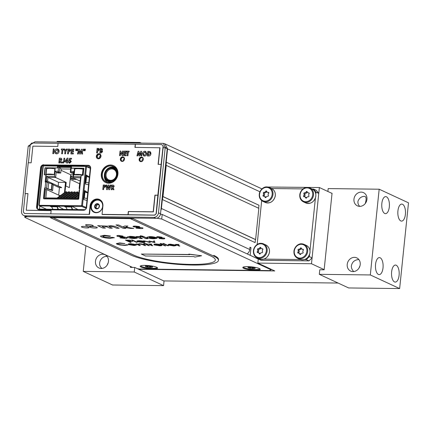 <?xml version="1.0" encoding="UTF-8"?>
<svg xmlns="http://www.w3.org/2000/svg" width="430" height="430" viewBox="0 0 430 430"><rect width="100%" height="100%" fill="white"/><g stroke="black" fill="none" stroke-linecap="round" stroke-linejoin="round"><path stroke-width="0.64" d="M138.691 269.282L274.77 270.943L257.844 263.085L258.285 258.849M163.755 280.924L338.098 283.053M332.035 193.403L319.366 187.523L311.492 263.74L257.844 263.085M324.156 269.621L311.492 263.74M265.708 187.002L319.366 187.523M262.821 249.013L262.236 248.744A1.381 1.209 114.9 0 1 260.913 247.825A0.672 0.591 -65.1 0 0 259.768 247.814A1.381 1.209 114.9 0 1 258.258 248.69A0.672 0.591 -65.1 0 0 257.57 249.771A1.381 1.209 114.9 0 1 257.387 251.566A0.672 0.591 -65.1 0 0 257.844 252.657A1.381 1.209 114.9 0 1 259.172 253.576A0.672 0.591 -65.1 0 0 260.317 253.587A1.381 1.209 114.9 0 1 261.827 252.711A0.672 0.591 -65.1 0 0 262.51 251.631A1.381 1.209 114.9 0 1 262.698 249.835A0.672 0.591 -65.1 0 0 262.236 248.744M260.94 247.943A0.672 0.591 -65.1 0 0 260.709 248.25A1.381 1.209 114.9 0 1 259.199 249.131A0.672 0.591 -65.1 0 0 258.511 250.206A1.381 1.209 114.9 0 1 258.328 252.007A0.672 0.591 -65.1 0 0 258.134 252.636M258.537 252.732L259.478 253.173A1.381 1.209 114.9 0 1 260.085 253.899M262.886 249.201A1.381 1.209 114.9 0 1 262.069 248.766M302.36 253.205A0.672 0.591 -65.1 0 0 303.042 252.125A1.381 1.209 114.9 0 1 303.231 250.33A0.672 0.591 -65.1 0 0 302.768 249.239A1.381 1.209 114.9 0 1 301.441 248.32A0.672 0.591 -65.1 0 0 300.301 248.309A1.381 1.209 114.9 0 1 298.791 249.19A0.672 0.591 -65.1 0 0 298.103 250.265A1.381 1.209 114.9 0 1 297.92 252.061A0.672 0.591 -65.1 0 0 298.377 253.157A1.381 1.209 114.9 0 1 299.705 254.071A0.672 0.591 -65.1 0 0 300.849 254.082A1.381 1.209 114.9 0 1 302.36 253.205M303.419 249.696A1.381 1.209 114.9 0 1 303.016 249.599L302.075 249.163M301.473 248.438A0.672 0.591 -65.1 0 0 301.242 248.744A1.381 1.209 114.9 0 1 299.731 249.626A0.672 0.591 -65.1 0 0 299.043 250.706A1.381 1.209 114.9 0 1 298.861 252.501A0.672 0.591 -65.1 0 0 298.667 253.13M299.07 253.227L300.011 253.668A1.381 1.209 114.9 0 1 300.618 254.393M268.067 192.344A1.381 1.209 114.9 0 1 266.74 191.425A0.672 0.591 -65.1 0 0 265.595 191.415A1.381 1.209 114.9 0 1 264.084 192.296A0.672 0.591 -65.1 0 0 263.402 193.371A1.381 1.209 114.9 0 1 263.214 195.166A0.672 0.591 -65.1 0 0 263.676 196.263A1.381 1.209 114.9 0 1 264.998 197.176A0.672 0.591 -65.1 0 0 266.143 197.187A1.381 1.209 114.9 0 1 267.653 196.311A0.672 0.591 -65.1 0 0 268.341 195.231A1.381 1.209 114.9 0 1 268.524 193.435A0.672 0.591 -65.1 0 0 268.067 192.344L269.008 192.78M268.718 192.801A1.381 1.209 114.9 0 1 268.315 192.704L267.369 192.269M266.767 191.543A0.672 0.591 -65.1 0 0 266.536 191.85A1.381 1.209 114.9 0 1 265.025 192.731A0.672 0.591 -65.1 0 0 264.342 193.806A1.381 1.209 114.9 0 1 264.154 195.607A0.672 0.591 -65.1 0 0 263.966 196.236M264.369 196.333L265.31 196.773A1.381 1.209 114.9 0 1 265.912 197.499M309.181 193.108L308.595 192.839A1.381 1.209 114.9 0 1 307.273 191.92A0.672 0.591 -65.1 0 0 306.128 191.909A1.381 1.209 114.9 0 1 304.617 192.791A0.672 0.591 -65.1 0 0 303.935 193.865A1.381 1.209 114.9 0 1 303.747 195.661A0.672 0.591 -65.1 0 0 304.209 196.757A1.381 1.209 114.9 0 1 305.531 197.671A0.672 0.591 -65.1 0 0 306.676 197.687A1.381 1.209 114.9 0 1 308.186 196.806A0.672 0.591 -65.1 0 0 308.869 195.725A1.381 1.209 114.9 0 1 309.057 193.93A0.672 0.591 -65.1 0 0 308.595 192.839M307.3 192.038A0.672 0.591 -65.1 0 0 307.068 192.344A1.381 1.209 114.9 0 1 305.558 193.226A0.672 0.591 -65.1 0 0 304.875 194.306A1.381 1.209 114.9 0 1 304.687 196.101A0.672 0.591 -65.1 0 0 304.499 196.73M304.902 196.832L305.843 197.268A1.381 1.209 114.9 0 1 306.445 197.994M309.251 193.296A1.381 1.209 114.9 0 1 308.428 192.86M306.472 198.106L305.531 197.671M73.815 198.23L78.744 194.645M74.965 198.241L78.647 195.564M78.636 195.682L75.116 198.246M71.02 198.198L78.975 192.409M72.17 198.208L78.878 193.328M73.471 198.225L78.771 194.371M69.38 198.176L77.948 191.941L76.798 191.925L68.23 198.16M70.681 198.192L77.841 192.979L77.948 191.941M66.585 198.139L75.153 191.909L74.003 191.893L65.441 198.128M67.886 198.155L75.046 192.946L75.153 191.909M63.796 198.106L72.364 191.871L71.213 191.861L62.646 198.09M65.097 198.123L72.256 192.914L72.364 191.871M61.006 198.074L69.569 191.839L68.424 191.823L59.856 198.058M62.302 198.09L69.461 192.876L69.569 191.839M58.211 198.036L66.779 191.807L65.629 191.791L57.061 198.026M59.512 198.053L66.671 192.844L66.779 191.807M80.899 168.872L79.679 168.302M76.271 168.259L76.218 168.759M83.221 168.345L82.538 174.978L73.777 174.87L74.465 168.237M55.223 168.001L54.535 174.634L45.779 174.526L46.461 167.899M49.869 167.936L50.826 168.383M86.231 207.642L81.867 205.588M65.5 182.395L64.441 192.656M64.237 194.618L64.21 194.892M64.005 196.849L63.979 197.123M70.515 176.23L71.547 176.241L70.558 175.784M76.61 179.434L74.476 179.407L70.38 177.509L74.379 179.38L72.697 179.358L70.305 178.246M70.45 176.864L72.869 177.074M72.874 177.069L72.482 176.886L72.89 176.891M72.896 176.816L70.456 176.778M52.944 168.549L51.675 167.958M57.792 166.566L71.358 166.727M80.55 181.772L80.098 181.519L80.587 181.428M78.604 199.025L44.548 198.612L45.768 197.886L78.368 198.284M78.4 198.284L45.865 197.907M78.464 198.305L78.792 199.025M44.688 189.404L46.725 189.608L59.292 195.446L59.184 196.483M60.587 195.462L59.292 195.446M59.222 196.112L59.679 196.118M62.13 196.15L62.474 196.155M45.532 181.245L49.729 183.196M53.196 184.809L59.437 187.706L58.663 195.155M70.627 169.076L61.167 168.958L59.748 167.689L58.539 167.334L71.283 167.49M61.167 168.958L60.743 173.037L59.265 172.355L58.136 171.253L58.539 167.334M60.743 173.037L57.679 173L56.201 172.317L55.067 171.215L58.136 171.253M73.272 173.193L71.858 173.177L70.294 172.306L70.773 167.668L71.294 167.49M80.147 181.078L72.906 177.719L73.358 172.339L73.955 171.446L73.417 176.639L81.071 176.73M73.105 174.784L70.665 174.757L61.028 170.28M54.529 176.407L55.663 177.504L66.215 182.406L58.534 182.315L47.983 177.413L46.854 176.316L54.529 176.407L55.067 171.215M70.665 174.757L69.337 187.63L65.838 186.007L66.215 182.406M58.534 182.315L58.163 185.91L61.657 187.534L59.437 187.706M45.559 181.003L47.596 181.207L61.635 187.733M73.342 172.521L70.38 172.489L70.891 171.409L73.955 171.446M80.485 177.81L72.906 177.719L73.417 176.639M81.098 176.735L80.501 177.628L80.098 181.519M79.324 190.006L79.717 189.829M76.605 198.262L78.513 196.875M78.405 197.913L77.905 198.278M77.755 198.278L78.416 197.795M46.316 174.537L46.053 174.413A6.3 1.118 5.9 0 1 54.266 174.51L54.529 174.634M46.053 174.413L46.639 168.71A6.3 1.118 5.9 0 1 54.852 168.813L54.266 174.51M54.852 168.813L55.126 168.936M74.481 174.881L74.218 174.757A6.3 1.118 5.9 0 1 82.431 174.854L82.544 174.908M74.218 174.757L74.804 169.054A6.3 1.118 5.9 0 1 83.017 169.157L82.431 174.854M48.676 182.906L51.928 183.809L53.212 184.642L52.594 190.646L51.31 189.807L48.053 188.904L48.676 182.906L48.053 188.904M44.553 174.811L45.268 167.883L44.999 167.759L44.268 174.811L45.962 174.827A0.769 0.672 -65.1 0 0 45.886 175.101L45.177 181.971L47.144 182.207L48.558 182.863M47.144 182.207L46.526 188.206L47.934 188.861M46.526 188.206L45.096 187.98L45.72 181.976M52.594 190.646L45.096 187.98M45.456 181.976L46.155 175.225L45.886 175.101M39.205 205.298L81.635 205.728L85.699 166.421L90.295 168.307M66.005 182.401L64.989 192.258M64.785 194.22L64.758 194.494M64.554 196.451L64.527 196.725M44.999 167.759L57.373 167.91L57.561 166.077L43.274 165.905L39.227 205.062M42.995 166.023L43.274 165.905M57.959 209.34L57.082 206.808L57.303 206.427L58.351 209.345M52.96 209.276L51.622 206.744L57.082 206.808L57.475 206.341L50.638 206.255L51.622 206.744M72.192 209.512L71.321 206.986L71.536 206.599L72.584 209.517M67.193 209.453L65.855 206.916L71.321 206.986L71.708 206.513L64.871 206.432L65.855 206.916M71.509 206.524L71.305 206.927L71.708 206.513L72.751 206.69L77.894 209.582M64.871 206.432L64.554 206.594L65.951 207.147M63.661 209.41L58.518 206.518L57.475 206.341M51.718 206.97L50.321 206.416L50.638 206.255M46.44 209.2L39.42 205.938A0.613 0.274 -89.3 0 1 39.211 205.212M86.145 208.453L81.845 206.454A0.613 0.274 -89.3 0 1 81.635 205.728M86.247 207.464L81.652 205.578M89.365 177.316L86.489 176.488L86.005 175.596L85.226 183.089L85.516 184.008L88.585 184.819M88.795 182.836L85.935 182.497L86.554 176.504M85.226 183.089L85.935 182.497M89.279 177.289L86.124 175.16M86.253 175.015L89.397 177.004M87.752 192.919L84.877 192.092L84.393 191.2L83.619 198.692L83.904 199.611L86.978 200.423M87.182 198.44L84.323 198.101L84.941 192.108M83.619 198.692L84.323 198.101M87.784 192.608L84.834 190.619L84.393 191.2M87.666 192.887L84.511 190.764M86.446 175.015L86.005 175.596M85.699 166.421L83.785 166.399A0.613 0.274 -89.3 0 1 84.06 165.91A0.613 0.274 -89.3 0 1 84.113 165.921L85.172 166.415M45.962 174.827L46.23 174.956L45.913 174.951M45.268 167.883L57.373 167.91M71.633 165.77L57.894 165.604L57.83 166.2L71.396 166.367M57.641 168.033L57.83 166.2M57.894 165.604A0.613 0.274 90.7 0 0 57.835 165.588A0.613 0.274 90.7 0 0 57.561 166.077M45.462 165.932A0.613 0.274 -89.3 0 1 45.741 165.442A0.613 0.274 -89.3 0 1 45.795 165.453L57.781 165.604M83.855 168.356L71.493 168.2L71.412 166.249A0.613 0.274 -89.3 0 1 71.686 165.76A0.613 0.274 -89.3 0 1 71.74 165.77L84.006 165.921M71.224 168.076L83.866 168.232L83.141 175.284L81.179 175.257A0.769 0.672 -65.1 0 1 81.195 175.531L79.727 188.399L79.131 188.507L79.813 188.877M79.131 188.507L79.749 182.508L80.345 182.401M79.727 188.399L78.819 198.547A0.769 0.672 -65.1 0 1 78.056 199.289L44.113 198.87A0.769 0.672 -65.1 0 1 43.505 198.112L44.553 187.969M44.822 188.098L43.774 198.241L43.505 198.112M112.316 181.901A7.665 6.708 114.9 0 1 104.409 174.564A7.665 6.708 114.9 0 1 109.284 167.711A7.665 6.708 114.9 0 1 116.551 169.291M104.689 174.446A7.052 6.17 -65.1 0 0 113.515 180.535A7.052 6.17 -65.1 0 0 114.751 168.581A7.052 6.17 -65.1 0 0 104.689 174.446M108.93 181.928A7.665 6.708 -65.1 0 0 109.29 182.159L109.247 182.605M109.715 180.24A5.821 5.096 114.9 0 1 109.51 180.068L109.978 180.288M106.049 174.58A5.821 5.096 -65.1 0 0 108.801 179.928A5.821 5.096 -65.1 0 0 115.874 176.794A5.821 5.096 -65.1 0 0 113.703 169.366A5.821 5.096 -65.1 0 0 106.049 174.58M105.237 174.451A6.439 5.633 114.9 0 1 114.423 169.097A6.439 5.633 114.9 0 1 113.294 180.014A6.439 5.633 114.9 0 1 105.237 174.451M250.169 255.307L250.991 247.685L249.97 247.207L249.733 249.497A5.45 4.773 114.9 0 1 247.126 253.893M249.921 247.669L250.991 247.685M160.852 210.48A5.45 4.773 -65.1 0 0 161.417 208.48L249.733 249.497M163.104 147.743L165.19 147.769L166.98 148.597C165.373 147.538 164.357 146.178 163.921 144.523L165.19 147.769L158.46 212.855L160.508 213.807A4.671 4.09 114.9 0 1 155.864 218.327L153.816 217.376A4.671 4.09 -65.1 0 0 158.46 212.855M153.816 217.376L25.198 215.806A4.671 4.09 -65.1 0 1 23.704 215.468A4.671 4.09 -65.1 0 1 21.5 211.184L28.224 146.093L34.932 141.809L163.395 143.378L163.921 144.523M25.198 215.806L27.246 216.758A4.671 4.09 114.9 0 1 25.752 216.419L23.704 215.468M27.246 216.758L155.864 218.327M160.508 213.807L167.238 148.721M37.442 209.087L85.269 209.673M86.113 208.749L90.445 166.861M90.08 166.233L84.64 166.168M45.516 165.69L42.113 165.647M42.914 166.141L42.022 165.727M90.413 167.162L87.758 167.13M41.812 165.948L37.362 209.012M39.807 206.115L39.495 209.114M100.566 155.719A1.827 1.602 -65.1 0 0 99.475 158.073M98.814 158.213A1.827 1.602 -65.1 0 0 99.771 154.762A1.827 1.602 -65.1 0 0 98.228 158.079A1.827 1.602 -65.1 0 0 98.814 158.213M124.356 158.605A1.827 1.602 -65.1 0 0 123.265 160.96M122.598 161.1A1.827 1.602 -65.1 0 0 123.555 157.649A1.827 1.602 -65.1 0 0 122.012 160.965A1.827 1.602 -65.1 0 0 122.598 161.1M143.125 158.837A1.827 1.602 -65.1 0 0 142.034 161.191M141.373 161.325A1.827 1.602 -65.1 0 0 142.33 157.875A1.827 1.602 -65.1 0 0 140.787 161.196A1.827 1.602 -65.1 0 0 141.373 161.325M114.536 167.093A8.525 7.46 -65.1 0 0 112.875 166.867A8.525 7.46 -65.1 0 0 109.752 167.528M104.366 175.515A8.525 7.46 -65.1 0 0 107.435 182.379M109.102 182.605A8.525 7.46 -65.1 0 0 117.282 175.908A8.525 7.46 -65.1 0 0 113.552 166.528A8.525 7.46 -65.1 0 0 103.195 171.119A8.525 7.46 -65.1 0 0 106.371 181.992A8.525 7.46 -65.1 0 0 109.102 182.605M97.019 203.664A3.736 3.273 -65.1 0 0 95.756 204.798M96.137 212.743A6.697 5.859 -65.1 0 0 102.329 202.976A6.697 5.859 -65.1 0 0 91.977 202.847A6.697 5.859 -65.1 0 0 96.137 212.743M161.062 208.475L161.417 208.48L167.576 148.877L165.007 143.878L163.534 143.496M250.206 255.307L258.263 259.048M96.626 152.924L97.099 148.35L98.884 148.5L99.427 149.678L98.438 150.876L97.583 150.935L97.373 152.929L96.626 152.924M97.664 150.118L98.674 149.667L98.518 149.28L97.76 149.178L97.664 150.118M27.966 193.672L25.225 193.64L23.327 211.969L24.564 213.511L89.526 214.382L24.564 213.511M25.225 193.64L27.971 193.591L26.252 210.249L51.132 210.63M99.674 199.579A7.202 6.305 -65.1 0 0 90.381 206.11L90.042 205.954A7.202 6.305 -65.1 0 1 99.507 199.499A7.202 6.305 -65.1 0 1 102.904 206.11L102.05 214.376L102.388 214.538L154.741 215.177L156.289 213.667L154.569 215.097L127.979 214.694L128.312 211.495L153.204 211.797L154.924 195.145L157.842 195.182L163.088 146.141L161.857 144.598L58.093 143.254L57.765 146.453L32.873 146.152L31.153 162.803L28.235 162.766L25.053 193.559M135.117 147.399L135.439 144.276M158.283 164.357L159.998 147.78L134.934 147.399L135.267 144.195M161.857 144.598L163.088 146.141M156.117 213.592L157.842 195.182M128.151 214.774L128.484 211.571L153.37 211.877L155.096 195.225L158.014 195.258M156.289 213.667L163.26 146.216M161.024 164.389L158.106 164.351L159.826 147.7M58.088 143.33L31.847 143.007L30.299 144.518L28.412 162.771M26.252 210.249L51.143 210.549L50.81 213.753M90.381 206.11L89.526 214.382M90.042 205.954L89.187 214.221M102.05 214.376L127.979 214.694M40.936 167.92L40.597 167.764L36.577 206.636A3.112 2.725 114.9 0 0 39.044 209.716L83.538 210.259A3.112 2.725 114.9 0 0 86.634 207.244L90.655 168.377A3.112 2.725 114.9 0 0 89.182 165.518A3.112 2.725 114.9 0 0 88.188 165.292L44.032 164.91A3.112 2.725 -65.1 0 0 40.936 167.92L36.921 206.792A3.112 2.725 -65.1 0 0 38.222 209.566M36.577 206.636L36.921 206.792M40.597 167.764A3.112 2.725 114.9 0 1 43.693 164.749M89.349 165.604A3.112 2.725 -65.1 0 0 88.526 165.453L44.032 164.91M142.368 157.348A2.338 2.042 -65.1 0 0 139.702 158.675A2.338 2.042 -65.1 0 0 140.406 161.567M140.981 161.664A2.338 2.042 -65.1 0 0 143.222 159.831A2.338 2.042 -65.1 0 0 142.201 157.262A2.338 2.042 -65.1 0 0 139.363 158.514A2.338 2.042 -65.1 0 0 140.234 161.497A2.338 2.042 -65.1 0 0 140.981 161.664M123.593 157.117A2.338 2.042 -65.1 0 0 120.932 158.444A2.338 2.042 -65.1 0 0 121.636 161.336M122.206 161.433A2.338 2.042 -65.1 0 0 124.447 159.6A2.338 2.042 -65.1 0 0 123.426 157.031A2.338 2.042 -65.1 0 0 120.588 158.288A2.338 2.042 -65.1 0 0 121.459 161.266A2.338 2.042 -65.1 0 0 122.206 161.433M98.395 158.815A2.607 2.284 -65.1 0 0 100.894 156.767A2.607 2.284 -65.1 0 0 99.755 153.897A2.607 2.284 -65.1 0 0 96.589 155.3A2.607 2.284 -65.1 0 0 97.556 158.627A2.607 2.284 -65.1 0 0 98.395 158.815M99.921 153.983A2.607 2.284 -65.1 0 0 96.927 155.461A2.607 2.284 -65.1 0 0 97.734 158.702M113.708 165.744A9.304 8.143 -65.1 0 0 102.576 170.828A9.304 8.143 -65.1 0 0 105.877 182.616M108.682 183.207A9.304 8.143 -65.1 0 0 117.61 175.897A9.304 8.143 -65.1 0 0 113.541 165.663A9.304 8.143 -65.1 0 0 102.238 170.672A9.304 8.143 -65.1 0 0 105.705 182.54A9.304 8.143 -65.1 0 0 108.682 183.207M136.928 155.837L138.105 151.274L138.885 151.279L139.503 154.483L140.793 151.306L141.561 151.312L141.792 155.897L141.035 155.886L140.889 152.994L139.723 155.87L138.992 155.859L138.428 152.962L137.686 155.848L136.928 155.837M138.885 151.279L139.524 154.429M144.442 156.047L143.647 155.875L142.513 153.612C142.781 152.155 143.593 151.365 144.937 151.236L145.7 151.403L146.845 153.682C146.582 155.133 145.781 155.923 144.442 156.047L143.663 155.886M144.84 152.059L143.26 153.634L143.647 154.859L144.528 155.225L146.093 153.66L144.84 152.059M145.716 151.414L146.877 153.698C146.614 155.149 145.813 155.94 144.48 156.063M119.561 155.622L120.029 151.054L120.706 151.059L122.287 154.09L122.598 151.08L123.345 151.091L122.872 155.665L122.195 155.655L120.615 152.634L120.309 155.633L119.561 155.622M126.119 155.719L123.835 155.676L124.308 151.102L126.554 151.129L126.474 151.951L124.974 151.935L124.883 152.811L126.382 152.833L126.296 153.65L124.797 153.634L124.673 154.864L126.167 154.881L126.119 155.719L126.167 154.897M126.081 155.703L123.835 155.676M128.291 151.973L127.903 155.725L127.151 155.719L127.543 151.962L126.791 151.957L126.877 151.134L129.124 151.161L129.038 151.983L128.291 151.973L127.936 155.741L127.189 155.719M129.156 151.177L129.07 152L128.323 151.989M60.033 159.035L59.931 160.014L61.098 159.535L60.033 159.035L59.969 160.014M61.753 162.986L60.85 162.959L59.845 160.868L59.63 162.943L58.851 162.932L59.34 158.17L60.248 158.181C61.28 158.063 61.823 158.525 61.877 159.557L60.942 160.782L61.716 162.97L60.974 160.799L61.909 159.573L61.313 158.342M61.716 162.97L60.85 162.959M60.114 160.885L59.662 162.959L58.851 162.932M64.419 161.4L63.199 163.11L62.081 162.422L62.732 161.83L63.285 162.255L63.618 161.589L63.962 158.229L64.742 158.24L64.452 161.417L63.231 163.126L62.715 163.008M67.048 159.713L65.967 161.25M67.053 159.637L65.924 161.25L66.886 161.261L67.053 159.637M67.988 158.154L67.666 161.272L68.058 161.277L67.483 163.04L66.704 163.029L66.806 162.056L64.968 162.029L65.054 161.164L67.177 158.143L68.021 158.17L67.703 161.272M52.793 153.671L53.282 148.909L54.062 148.92L53.573 153.682L52.793 153.671M54.062 148.92L53.605 153.698L52.825 153.671M64.715 153.816L65.527 153.843L64.715 153.816L64.925 151.758L63.952 149.038L64.822 149.049L65.424 150.731L66.37 149.07L67.241 149.081L65.709 151.763L65.494 153.827M67.553 153.854L68.047 149.092L68.918 149.102C69.923 148.995 70.439 149.457 70.472 150.473L69.44 151.725L68.547 151.785L68.332 153.865L67.553 153.854M68.639 150.93L69.692 150.462L69.526 150.059L68.741 149.957L68.639 150.93M69.44 151.725L68.585 151.801L68.37 153.881L67.591 153.854M73.546 150.946L73.492 151.801L71.934 151.785L71.799 153.048M73.546 150.93L73.46 151.785L71.896 151.768L71.767 153.048L73.326 153.069L73.234 153.924L70.896 153.897L71.391 149.129L73.729 149.162L73.643 150.016L72.079 149.995L71.987 150.914L73.578 150.946M77.808 149.086L77.475 150.672L77.029 150.667L77.029 149.076L77.841 149.102L77.513 150.688L77.067 150.667M79.507 149.231L80.152 152.564L81.496 149.253L82.297 149.264L82.538 154.037L81.748 154.026L81.598 151.011L80.383 154.01L79.625 153.999L79.034 150.984L78.26 153.983L77.47 153.972L78.695 149.221L79.539 149.248L80.173 152.516M82.297 149.264L82.576 154.053L81.786 154.026M84.156 149.178L83.861 150.769L83.415 150.747M85.387 149.178L85.054 150.763L84.608 150.758L84.603 149.172L85.419 149.194L85.086 150.779L84.64 150.758M81.603 151.102L80.415 154.026L79.652 153.999M79.05 151.064L78.298 153.999L77.507 153.988M76.578 149.086L76.287 150.672L75.841 150.65M73.729 149.172L73.675 150.032L72.116 150.011L72.02 150.914M73.326 153.085L73.272 153.94L70.934 153.908M69.923 149.258L70.504 150.489L69.477 151.742M64.828 149.065L65.441 150.699M67.23 149.097L65.742 151.779L65.527 153.843M62.054 149.871L61.275 149.866L61.361 149.011L63.704 149.038L63.613 149.893L62.834 149.882L62.431 153.79L61.651 153.784L62.054 149.871L61.307 149.866M63.699 149.054L63.645 149.909L62.866 149.898L62.463 153.806L61.684 153.784M57.932 149.017L59.141 151.398C58.867 152.908 58.034 153.73 56.647 153.859L55.798 153.677M70.181 160.863L68.816 160.944M71.541 158.337L71.493 159.132L70.133 159.116L69.88 159.987M70.144 159.971L71.299 161.567L69.671 163.206L69.09 163.077M69.225 161.916L69.805 162.352M68.053 161.288L67.515 163.056L66.741 163.029M66.8 162.067L65 162.029M64.742 158.251L64.452 161.417M62.753 161.857L63.323 162.271M101.851 148.506L102.571 149.624L102.05 150.5L102.625 151.682L101.045 152.989L99.873 152.962M98.9 148.506L99.459 149.694L98.47 150.892L97.615 150.951L97.411 152.946L96.664 152.924M127.538 151.978L126.829 151.957M126.554 151.145L126.506 151.967L125.006 151.951L124.92 152.811M126.377 152.849L126.329 153.666L124.834 153.65L124.705 154.864M119.594 155.638L120.341 155.649L120.647 152.693M120.712 151.075L122.292 154.053M123.345 151.107L122.91 155.681L122.222 155.655M150.005 151.613L150.935 153.8C150.661 155.375 149.796 156.106 148.35 155.993L147.393 155.966M136.96 155.853L137.718 155.859L138.444 153.048M141.561 151.328L141.83 155.913L141.072 155.886M140.895 153.08L139.761 155.886L139.024 155.864M111.225 189.695L111.972 189.705L112.407 187.711M113.563 185.271L114.133 186.453L113.235 187.63L113.982 189.727L113.144 189.7M106.602 189.635L107.382 189.646L108.381 186.765M106.85 185.061L107.188 187.905M108.903 185.088L109.328 187.931M110.988 185.115L109.591 189.673L108.806 189.651M105.07 185.163L105.63 186.346L104.641 187.55L103.786 187.609L103.576 189.603L102.829 189.576M102.797 189.576L103.27 185.002L104.103 185.013C105.07 184.916 105.565 185.351 105.592 186.33L104.608 187.534L103.748 187.593L103.544 189.587L102.797 189.576M103.834 186.77L104.845 186.324L104.689 185.932L103.931 185.835L103.834 186.77M106.57 189.625L106.076 185.04L106.85 185.045L107.167 187.975L108.172 185.061L108.903 185.072L109.306 188.001L110.22 185.088L110.994 185.099L109.559 189.657L108.774 189.651L108.371 186.684L107.344 189.63L106.57 189.625M104.721 185.948L103.969 185.851L103.872 186.77M69.563 150.075L68.773 149.973L68.671 150.93M57.577 149.817L57.056 149.704L55.411 151.344L56.163 152.876M101.813 149.726L100.969 149.215L100.867 150.215L101.776 149.71L101.206 149.221L101.776 149.71M101.007 152.978L99.835 152.962L100.308 148.388L101.819 148.49L102.539 149.608L102.012 150.484L102.593 151.672L101.007 152.978M100.792 150.978L100.668 152.15L101.845 151.629L100.792 150.978M101.566 151.086L100.824 150.995L100.706 152.15M113.386 186.432L112.364 185.953L112.268 186.873M149.914 152.618L148.527 152.236L148.226 155.155M148.581 155.155L150.156 153.757L149.882 152.607L148.78 152.225L148.495 152.22L148.189 155.149L148.581 155.155M147.356 155.961L147.829 151.392L148.775 151.403C150.258 151.376 150.968 152.172 150.903 153.784C150.624 155.359 149.764 156.09 148.312 155.977L147.356 155.961M145.372 152.177L144.872 152.075L143.292 153.65L144.018 155.117M98.556 149.296L97.798 149.194L97.701 150.118M68.778 160.933L69.563 158.294L71.541 158.321L71.461 159.116L70.101 159.1L69.837 159.998L71.262 161.551L69.638 163.19L68.327 161.89L69.773 162.336L70.482 161.567L69.961 160.809L68.778 160.933M111.193 189.678L111.666 185.104L112.536 185.115C113.525 185.002 114.047 185.443 114.095 186.437L113.197 187.614L113.945 189.711L113.111 189.7L112.402 187.695L111.94 189.689L111.193 189.678M112.23 186.873L113.348 186.416L112.327 185.937L112.23 186.873M76.583 149.07L76.25 150.656L75.804 150.65L75.804 149.065L76.583 149.07M84.162 149.167L83.829 150.753L83.382 150.747L83.377 149.156L84.162 149.167M54.599 151.306C54.879 149.791 55.723 148.968 57.12 148.834C58.485 149.011 59.147 149.855 59.109 151.381C58.835 152.892 58.002 153.714 56.609 153.843C55.233 153.687 54.562 152.844 54.599 151.306M57.023 149.688L55.379 151.328L55.782 152.607L56.696 152.989L58.329 151.36L57.023 149.688M26.402 216.65L24.763 217.349L24.902 216.027M160.46 214.167L162.196 214.446L161.723 219.02L156.805 218.225M137.401 268.68L139.358 268.997L269.363 270.583L271.137 269.836L161.723 219.02M271.137 269.836L271.19 269.282M258.258 259.064L162.196 214.446M24.763 217.349L132.547 267.406M259.328 268.519A8.756 1.553 -174.1 0 0 250.287 266.756A8.756 1.553 -174.1 0 0 242.928 267.293A8.756 1.553 -174.1 0 0 251.346 269.965A8.756 1.553 -174.1 0 0 260.134 269.067A8.756 1.553 -174.1 0 0 259.328 268.519M156.713 267.261A8.756 1.553 -174.1 0 0 147.667 265.503A8.756 1.553 -174.1 0 0 140.309 266.036A8.756 1.553 -174.1 0 0 148.732 268.712A8.756 1.553 -174.1 0 0 157.52 267.815A8.756 1.553 -174.1 0 0 156.713 267.261M96.954 204.035L97.282 203.648A2.688 2.349 -65.1 0 0 95.068 204.938L96.954 204.035L98.008 204.519L96.739 205.26L96.083 207.556L95.03 207.066L95.068 204.938A2.688 2.349 -65.1 0 0 94.799 207.572A2.688 2.349 -65.1 0 0 96.739 208.91A2.688 2.349 -65.1 0 0 98.954 207.62A2.688 2.349 -65.1 0 0 99.222 204.992L98.954 207.62L97.32 208.647L96.739 208.91L96.014 207.991L94.799 207.572L95.03 207.066M96.766 205.271L95.691 204.771L96.766 205.271M97.282 203.648L99.222 204.992A2.688 2.349 -65.1 0 0 97.282 203.648L97.793 204.046M99.464 205.244L98.567 204.825L99.222 204.992M97.648 200.106A6.305 5.52 114.9 0 1 101.566 209.426A6.305 5.52 114.9 0 1 91.816 209.308A6.305 5.52 114.9 0 1 97.648 200.106M95.369 207.867L94.799 207.572M96.739 208.91L96.481 208.636L96.986 208.867M98.954 207.62L98.578 207.9M150.978 266.261A3.66 0.65 -174.1 0 0 147.345 265.853A3.66 0.65 -174.1 0 0 145.378 266.111A3.66 0.65 -174.1 0 0 145.319 266.192L145.319 266.192A3.66 0.65 -174.1 0 0 146.92 266.939L147.404 266.772C148.431 265.923 149.334 266.025 150.118 267.073L150.554 267.342A3.66 0.65 -174.1 0 0 152.58 267.003A3.66 0.65 -174.1 0 0 152.542 266.853A3.66 0.65 -174.1 0 0 150.978 266.261M152.58 267.003L152.349 266.707M146.748 265.858L146.92 266.939A3.66 0.65 -174.1 0 0 150.554 267.342L151.124 266.294M146.754 266.627L146.92 266.939M157.149 267.498A8.251 1.462 5.9 0 1 150.591 268.202A8.251 1.462 5.9 0 1 141.577 266.509A8.251 1.462 5.9 0 1 140.739 265.799M253.593 267.514A3.66 0.65 -174.1 0 0 249.959 267.105A3.66 0.65 -174.1 0 0 247.997 267.363A3.66 0.65 -174.1 0 0 247.933 267.444L247.933 267.444A3.66 0.65 -174.1 0 0 249.54 268.191L250.018 268.024C251.045 267.175 251.953 267.277 252.738 268.325L253.168 268.599A3.66 0.65 -174.1 0 0 255.2 268.261A3.66 0.65 -174.1 0 0 255.157 268.105A3.66 0.65 -174.1 0 0 253.593 267.514M255.2 268.261L254.963 267.96M249.368 267.111L249.54 268.191A3.66 0.65 -174.1 0 0 253.168 268.599L253.738 267.546M253.168 268.599L253.437 268.336M249.368 267.879L249.54 268.191M259.763 268.75A8.251 1.462 5.9 0 1 253.211 269.454A8.251 1.462 5.9 0 1 244.197 267.761A8.251 1.462 5.9 0 1 243.358 267.057M201.616 255.737L188.824 254.103L189.657 254.651L141.341 254.06L145.496 255.99L193.817 256.581L194.892 257.081L201.616 255.737L188.808 254.259M189.318 254.495L141.341 254.06M119.174 228.271L116.578 228.244L113.966 227.029L110.601 226.314C108.962 226.384 108.758 226.648 109.983 227.11L112.305 228.19L109.709 228.153L107.215 226.997L103.689 226.223C102.093 226.309 101.91 226.578 103.146 227.045L105.436 228.104L102.834 228.072L97.648 225.659L107.564 226.158L110.247 225.772C113.047 225.874 115.02 226.239 116.154 226.868L119.174 228.271L116.578 228.239L113.966 227.024L110.601 226.309L109.182 226.567M112.305 228.19L109.704 228.158L107.215 227.002L103.689 226.228L102.324 226.486M50.396 217.042L50.331 217.644L130.999 255.114A46.322 8.202 -174.1 0 0 182.379 264.665A46.322 8.202 -174.1 0 0 218.445 260.381A46.322 8.202 -174.1 0 0 213.731 256.124L133.069 218.655L130.285 218.623L210.953 256.087A43.21 7.654 5.9 0 1 215.344 260.059M213.731 256.124L213.812 255.366A46.322 8.202 5.9 0 1 218.521 259.618L218.445 260.381M53.116 217.682L130.285 218.628L210.953 256.092A43.21 7.654 5.9 0 1 191.312 264.418A43.21 7.654 5.9 0 1 133.778 255.151L53.116 217.682L50.331 217.644M133.069 218.655L133.128 218.053M109.677 236.366L105.259 235.93C102.92 235.952 102.265 236.247 103.291 236.806C104.689 237.387 106.699 237.715 109.317 237.795L112.02 237.296L114.305 237.672L110.37 238.279C106.382 238.166 103.318 237.666 101.174 236.779L100.4 236.118L104.302 235.447L110.499 236.043L109.677 236.366M109.317 237.795L112.02 237.296M112.004 237.446L114.289 237.822M100.4 236.118L104.318 235.291L110.499 236.043M122.082 236.769L126.823 237.731C127.678 238.215 127.044 238.456 124.926 238.456L119.97 237.838L124.764 237.736L117.18 236.269C116.466 235.844 117.008 235.629 118.809 235.624L122.996 236.091L122.125 236.403L119.255 236.269L124.286 236.946L126.839 237.58L127.221 238.01M120.352 237.768L121.298 237.451L123.98 237.822L124.781 237.58M117.196 236.113C116.482 235.694 117.024 235.479 118.825 235.468L122.722 236.043M117.18 236.269L116.852 235.817M129.699 237.005L133.983 237.29L131.005 236.914L129.446 237.166M129.511 237.08L133.279 237.129M130.645 237.618L137.143 238.139M133.553 238.123L137.331 238.161L134.423 238.537C131.558 238.462 129.333 238.107 127.748 237.473L127.167 236.984L129.935 236.5C132.892 236.581 135.154 236.946 136.729 237.602L130.107 237.613L133.569 237.973M127.167 236.984L129.951 236.344C132.908 236.425 135.17 236.796 136.745 237.451L136.735 237.537M140.648 236.522L140.857 237.08L140.153 237.027C139.471 237.161 139.583 237.392 140.492 237.709L142.421 238.602L140.298 238.575L136.057 236.607L138.401 236.871L140.648 236.522L136.057 236.607M140.637 236.677L140.857 237.08M142.212 236.516L140.121 236.161L140.782 235.855L142.862 236.204L142.212 236.516M140.782 235.855L142.986 236.274M145.754 238.645L141.513 236.672L143.636 236.699L147.877 238.672L145.754 238.645M147.877 238.672L147.538 238.51M149.21 237.322L152.978 237.365M149.135 237.473L153.682 237.527L150.699 237.156L149.145 237.408M150.344 237.86L157.047 238.247L154.123 238.779C151.258 238.704 149.033 238.349 147.447 237.715L146.867 237.22L149.651 236.586C152.607 236.667 154.87 237.037 156.439 237.693L156.434 237.779M149.635 236.736C152.591 236.817 154.854 237.188 156.423 237.844L149.801 237.849L153.268 238.215M153.252 238.365L154.859 238.032M154.843 238.182L157.031 238.397M146.867 237.22L149.651 236.586M161.089 237.677L164.534 238.322C165.152 238.714 164.556 238.903 162.75 238.886L159.057 238.516L162.416 238.295L156.869 237.365C156.332 237.011 156.869 236.839 158.471 236.849L162.019 237.22L159.03 237.408L164.55 238.166L164.808 238.5M159.057 238.516L159.659 238.053L162.432 238.145M156.66 237.064L156.869 237.365M156.885 237.209C156.348 236.86 156.885 236.683 158.487 236.694L161.804 237.177M132.655 241.321L128.785 241.273L131.112 242.353L130.242 242.343L125.458 240.128L130.204 240.182L126.823 240.365L128.296 241.047L132.316 241.165M130.693 240.413L130.355 240.252M143.593 240.929L149.162 242.133L149.119 240.999L153.902 242.192L153.531 241.053L154.451 241.063L154.967 242.649L150 241.45L150.194 242.59L143.609 240.778L149.135 241.972M149.011 240.993L153.849 242.02M124.243 245.181L127.968 244.998L124.738 245.412L119.884 244.971L116.949 244.165L116.347 243.643L119.701 243.079L124.947 243.595L120.137 243.305C117.616 243.315 116.858 243.611 117.852 244.192C119.4 244.788 121.529 245.116 124.243 245.181L126.936 244.702L127.769 244.971M116.347 243.643L119.717 242.923L124.947 243.595M133.66 245.299C135.305 245.288 135.783 245.084 135.101 244.697L130.903 244.02C129.274 244.036 128.801 244.24 129.484 244.627L133.676 245.143C135.321 245.132 135.799 244.933 135.117 244.546M135.423 244.987L135.101 244.697M129.194 244.267L133.676 245.143M136.401 245.084L133.757 244.116L130.478 243.815L128.172 244.235L128.36 243.901L130.494 243.665L135.987 244.552L136.401 245.084L134.095 245.498L128.608 244.616L128.36 243.901M137.466 244.219L139.481 243.928C141.594 244.025 143.072 244.31 143.91 244.783L145.695 245.611L144.824 245.6L142.282 244.466L139.761 244.127L138.267 244.525L140.33 245.546L139.454 245.535L135.966 243.912L137.466 244.219L139.497 243.778C141.61 243.869 143.088 244.154 143.926 244.632L145.356 245.455M136.315 243.917L137.482 244.063M145.071 244.025L143.663 243.369L144.539 243.38L145.947 244.036L147.194 244.052L147.624 244.251L146.377 244.235L149.441 245.659L148.565 245.648L145.501 244.224L144.254 244.208L143.824 244.009L145.071 244.025M147.624 244.251L147.286 244.095M151.935 245.686L148.441 244.063L151.871 244.132L150.591 244.6L152.806 245.697L151.935 245.686M150.511 244.444L152.473 245.541M154.736 244.654L159.24 245.611C160.885 245.6 161.363 245.401 160.68 245.009L156.482 244.331C154.854 244.347 154.381 244.552 155.069 244.939L159.256 245.46C160.901 245.444 161.379 245.245 160.696 244.858M154.773 244.579L155.085 244.788M159.675 245.809L154.193 244.928L153.929 244.364L156.058 244.132L161.551 245.019C162.454 245.53 161.825 245.793 159.675 245.809M159.337 244.428L161.567 244.869L161.965 245.32M169.307 244.482L169.178 244.804L173.973 244.863M174.558 245.019L170.796 244.503L169.291 244.632L169.162 244.955L174.558 245.019M175.859 245.229L169.495 245.154L173.381 245.783L176.241 245.578L173.919 245.981L168.544 245.105L168.195 244.573L170.323 244.304L175.472 245.073M175.875 244.401L178.869 244.455M177.628 244.708L179.547 245.874M169.511 245.003L173.398 245.632L176.257 245.423M168.555 244.955L168.211 244.423L170.339 244.154L175.875 245.078M167.673 245.729L162.771 243.45L163.647 243.461L168.549 245.74L167.673 245.729M160.363 243.573L160.901 243.428L165.448 245.702M154.209 244.777L153.945 244.213L156.074 243.977L159.353 244.278M148.796 244.068L151.79 244.127M144.018 243.375L147.641 244.095M146.727 244.24L149.102 245.498M144.179 244.014L144.738 243.869M138.25 244.342L139.992 245.39M117.395 243.697L117.868 244.041C119.416 244.638 121.545 244.966 124.254 245.03M153.596 241.053L154.467 240.907L154.918 242.493M150.043 241.461L150.167 242.434M137.256 241.493L136.987 240.929L139.121 240.692L142.4 240.993L144.614 241.585L145.012 242.036M136.369 242.267L131.467 239.988L132.343 239.999L137.245 242.278L136.369 242.267M125.813 240.128L130.709 240.257M127.178 240.37L128.312 240.897L132.671 241.171M129.14 241.278L130.774 242.197M159.046 237.258L161.105 237.527M141.868 236.677L143.652 236.548L147.893 238.516M140.137 236.011L140.798 235.704M140.169 236.876C139.487 237.011 139.6 237.236 140.508 237.553L142.083 238.446M119.266 236.118L122.098 236.618M102.818 236.301L103.307 236.656C104.705 237.231 106.715 237.564 109.333 237.639M88.666 227.223A3.849 0.683 -174.1 0 0 82.049 226.481A3.849 0.683 -174.1 0 0 84.973 227.835A3.849 0.683 -174.1 0 0 88.666 227.223M96.922 227.32A3.849 0.683 -174.1 0 0 90.305 226.578A3.849 0.683 -174.1 0 0 93.229 227.938A3.849 0.683 -174.1 0 0 96.922 227.32M92.837 225.422A3.849 0.683 -174.1 0 0 86.22 224.68A3.849 0.683 -174.1 0 0 89.144 226.04A3.849 0.683 -174.1 0 0 92.837 225.422M105.436 228.104L102.834 228.072L97.637 225.659M125.856 228.357L123.259 228.325L115.966 224.933L118.562 224.965L122.819 226.943L124.705 225.992L127.914 226.029L125.748 227.126L133.778 228.454L130.505 228.411L123.474 227.25L125.856 228.357L123.259 228.319L115.971 224.933M140.185 227.916L133.316 226.707C132.66 226.277 133.316 226.067 135.278 226.078L139.626 226.535L138.874 226.906L135.966 226.766L142.712 227.884C143.464 228.368 142.738 228.599 140.524 228.577L135.998 228.126L136.713 227.744L140.11 227.852L132.999 226.427M164.91 245.847L160.008 243.568L160.885 243.579L165.786 245.858L164.91 245.847M142.287 242.326C143.932 242.316 144.41 242.117 143.727 241.725L139.53 241.047C137.901 241.063 137.428 241.268 138.116 241.655L142.303 242.176C143.948 242.16 144.426 241.961 143.744 241.574M144.05 242.015L143.727 241.725M137.783 241.37L142.303 242.176M137.82 241.294L138.132 241.504M136.971 241.079L139.105 240.848L144.598 241.735C145.501 242.246 144.872 242.509 142.722 242.525L137.24 241.644L136.971 241.079M142.712 227.884C143.464 228.362 142.738 228.593 140.524 228.572L135.998 228.12M139.621 226.535L138.874 226.9L135.966 226.76M81.404 226.782A3.849 0.683 -174.1 0 0 85.161 227.852A3.849 0.683 -174.1 0 0 89.058 227.572M89.66 226.884A3.849 0.683 -174.1 0 0 93.418 227.954A3.849 0.683 -174.1 0 0 97.314 227.674M85.57 224.981A3.849 0.683 -174.1 0 0 89.327 226.056A3.849 0.683 -174.1 0 0 93.229 225.777M179.014 246.019L175.521 244.396L178.95 244.466L177.671 244.928L179.885 246.03L179.014 246.019M133.751 228.448L130.505 228.411L123.491 227.25M125.748 227.121L127.909 226.029M255.441 239.564L255.124 242.611L162.508 199.595L162.825 196.548L255.441 239.564M166.227 165.303L162.997 196.548L255.613 239.564L258.844 208.314L166.055 165.297L166.367 162.25L162.508 199.595M166.367 162.25L258.984 205.266L258.677 208.238M70.187 179.375L79.62 183.755M139.793 143.088L139.863 142.438L137.084 142.4L57.131 141.427L57.061 142.077M139.863 142.438L141.303 143.104M304.349 259.591L306.262 259.618L309.358 256.602L312.089 257.871L318.754 193.392L316.023 192.124L313.556 189.039L316.286 190.307L318.754 193.392M309.358 256.602L309.605 254.195M309.965 250.733L315.437 197.795M315.792 194.333L316.023 192.124M313.556 189.039L312.164 189.023M303.032 188.91L271.631 188.528M257.629 258.027L258.43 259.032L259.892 259.048M263.816 259.096L300.419 259.543M258.43 259.032L261.161 260.3L308.993 260.886L306.262 259.618M261.682 200.617L257.151 244.482M305.649 197.725A4.128 3.612 -65.1 0 0 305.762 198.036M312.089 257.871L308.993 260.886M134.714 267.433L134.241 272.007L163.567 285.627L164.04 281.053L134.714 267.433L130.371 267.379L130.467 266.439M163.567 285.627L112.569 285.004L83.248 271.384L134.241 272.007M85.898 245.74L83.248 271.384M95.465 261.268A7.278 6.369 114.9 0 1 105.033 254.748A7.278 6.369 114.9 0 1 108.468 261.429A7.278 6.369 114.9 0 1 98.9 267.949A7.278 6.369 114.9 0 1 95.465 261.268M101.996 268.433C96.755 264.477 100.883 255.866 107.118 256.409M108.231 262.698L107.392 264.477M405.399 214.333A8.519 3.832 90.7 0 0 401.765 204.083A8.519 3.832 90.7 0 0 397.831 212.554A8.519 3.832 90.7 0 0 401.555 221.117A8.519 3.832 90.7 0 0 405.399 214.333M379.174 189.211L408.5 202.831L399.642 288.573L348.644 287.95L319.318 274.329L370.316 274.953L379.174 189.211L328.181 188.587L327.88 191.479M399.642 288.573L370.316 274.953M319.318 274.329L319.791 269.755L324.139 269.809L332.051 193.215L331.611 193.21M360.216 264.568A7.278 6.369 114.9 0 1 350.649 271.088A7.278 6.369 114.9 0 1 347.935 261.8A7.278 6.369 114.9 0 1 356.782 257.887A7.278 6.369 114.9 0 1 360.216 264.568M366.957 199.326A7.278 6.369 114.9 0 1 357.389 205.846A7.278 6.369 114.9 0 1 353.96 199.165A7.278 6.369 114.9 0 1 363.522 192.645A7.278 6.369 114.9 0 1 366.957 199.326M399.094 275.308A8.519 3.832 90.7 0 0 395.466 265.057A8.519 3.832 90.7 0 0 391.531 273.528A8.519 3.832 90.7 0 0 395.256 282.091A8.519 3.832 90.7 0 0 399.094 275.308M359.974 265.864L359.168 267.551M353.766 271.572C352.288 270.174 351.466 268.422 351.294 266.304C352.019 262.053 354.54 259.801 358.862 259.537M383.017 267.842A8.519 3.832 90.7 0 0 379.389 257.591A8.519 3.832 90.7 0 0 375.454 266.062A8.519 3.832 90.7 0 0 379.179 274.625A8.519 3.832 90.7 0 0 383.017 267.842M389.322 206.868A8.519 3.832 90.7 0 0 385.688 196.618A8.519 3.832 90.7 0 0 381.754 205.088A8.519 3.832 90.7 0 0 385.484 213.651A8.519 3.832 90.7 0 0 389.322 206.868M359.716 206.373C358.233 204.825 357.669 203.057 358.029 201.057C359.378 197.924 361.576 196.359 364.624 196.359C366.349 196.736 366.564 199.122 365.269 203.519M265.821 244.939A7.665 6.708 114.9 0 1 268.68 254.71A7.665 6.708 114.9 0 1 259.365 258.839C264.246 260.204 267.589 258.172 269.395 252.738C269.884 249.099 268.696 246.503 265.821 244.939L263.536 243.875A7.665 6.708 114.9 0 1 266.396 253.652A7.665 6.708 114.9 0 1 257.081 257.774L259.365 258.839M261.085 243.326A7.665 6.708 114.9 0 1 263.536 243.875L261.031 243.31C258.941 243.02 254.7 244.912 253.506 249.975C253.017 253.614 254.211 256.21 257.081 257.774M260.752 243.799A7.052 6.17 114.9 0 1 265.138 254.216A7.052 6.17 114.9 0 1 254.232 254.087A7.052 6.17 114.9 0 1 260.752 243.799M260.709 248.25L259.768 247.814M259.199 249.131L258.258 248.69M259.994 253.958L259.172 253.576M258.328 252.007L257.387 251.566M258.511 250.206L257.57 249.771M306.353 245.433A7.665 6.708 114.9 0 1 309.213 255.205A7.665 6.708 114.9 0 1 299.898 259.333C304.779 260.698 308.122 258.666 309.928 253.232C310.417 249.594 309.229 246.997 306.353 245.433L304.069 244.369A7.665 6.708 114.9 0 1 306.923 254.146A7.665 6.708 114.9 0 1 297.614 258.269L299.898 259.333M301.618 243.821A7.665 6.708 114.9 0 1 304.069 244.369L301.564 243.805C299.473 243.514 295.233 245.412 294.039 250.47C293.55 254.108 294.743 256.705 297.614 258.269M301.285 244.294A7.052 6.17 114.9 0 1 305.671 254.716A7.052 6.17 114.9 0 1 294.765 254.581A7.052 6.17 114.9 0 1 301.285 244.294M303.354 249.507L302.768 249.239M301.242 248.744L300.301 248.309M299.731 249.626L298.791 249.19M300.527 254.452L299.705 254.071M298.861 252.501L297.92 252.061M299.043 250.706L298.103 250.265M271.652 188.539A7.665 6.708 114.9 0 1 274.507 198.311A7.665 6.708 114.9 0 1 265.197 202.439C270.072 203.804 273.416 201.772 275.227 196.338C275.716 192.699 274.523 190.103 271.652 188.539L269.368 187.475A7.665 6.708 114.9 0 1 272.222 197.252A7.665 6.708 114.9 0 1 262.913 201.374L265.197 202.439M266.912 186.926A7.665 6.708 114.9 0 1 269.368 187.475L266.858 186.91C264.772 186.62 260.532 188.517 259.338 193.575C258.849 197.214 260.037 199.81 262.913 201.374M266.584 187.399A7.052 6.17 114.9 0 1 270.964 197.816A7.052 6.17 114.9 0 1 260.059 197.687A7.052 6.17 114.9 0 1 266.584 187.399M266.536 191.85L265.595 191.415M265.025 192.731L264.084 192.296M265.821 197.558L264.998 197.176M264.154 195.607L263.214 195.166M264.342 193.806L263.402 193.371M312.185 189.033A7.665 6.708 114.9 0 1 315.039 198.805A7.665 6.708 114.9 0 1 305.73 202.933C310.605 204.298 313.948 202.267 315.754 196.832C316.249 193.194 315.056 190.597 312.185 189.033L309.901 187.969A7.665 6.708 114.9 0 1 312.755 197.746A7.665 6.708 114.9 0 1 303.446 201.869L305.73 202.933M307.445 187.421A7.665 6.708 114.9 0 1 309.901 187.969L307.391 187.405C305.305 187.114 301.059 189.012 299.871 194.07C299.382 197.709 300.57 200.31 303.446 201.869M307.117 187.894A7.052 6.17 114.9 0 1 311.497 198.316A7.052 6.17 114.9 0 1 300.591 198.182A7.052 6.17 114.9 0 1 307.117 187.894M307.068 192.344L306.128 191.909M305.558 193.226L304.617 192.791M304.687 196.101L303.747 195.661M304.875 194.306L303.935 193.865M46.725 189.608L45.87 197.886M44.548 198.612L45.499 189.41M59.748 167.689L59.265 172.355L56.201 172.317L55.663 177.504L47.983 177.413L47.596 181.207M46.37 181.008L46.854 176.316M71.235 168.082L70.891 171.409M51.928 183.809L51.31 189.807M52.202 183.916L51.584 189.92M81.845 206.454L39.42 205.938M82.469 205.712L86.516 166.555M83.785 166.399L71.412 166.249M28.224 146.093L30.132 146.119M167.576 148.877L259.903 191.758M88.526 165.453L88.188 165.292M99.206 204.949L98.905 204.809M96.239 206.051L95.186 205.561M147.495 265.858L147.404 266.772M150.215 266.116L150.118 267.073M250.115 267.111L250.018 268.024M252.835 267.369L252.738 268.325M79.233 189.926L78.362 198.321M38.883 205.121L42.93 165.964M57.835 165.588L45.741 165.442M84.06 165.91L71.686 165.76M261.934 188.894L165.007 143.878M96.911 208.41L96.014 207.991M146.845 265.858L146.797 266.374M249.464 267.111L249.411 267.627"/></g></svg>
